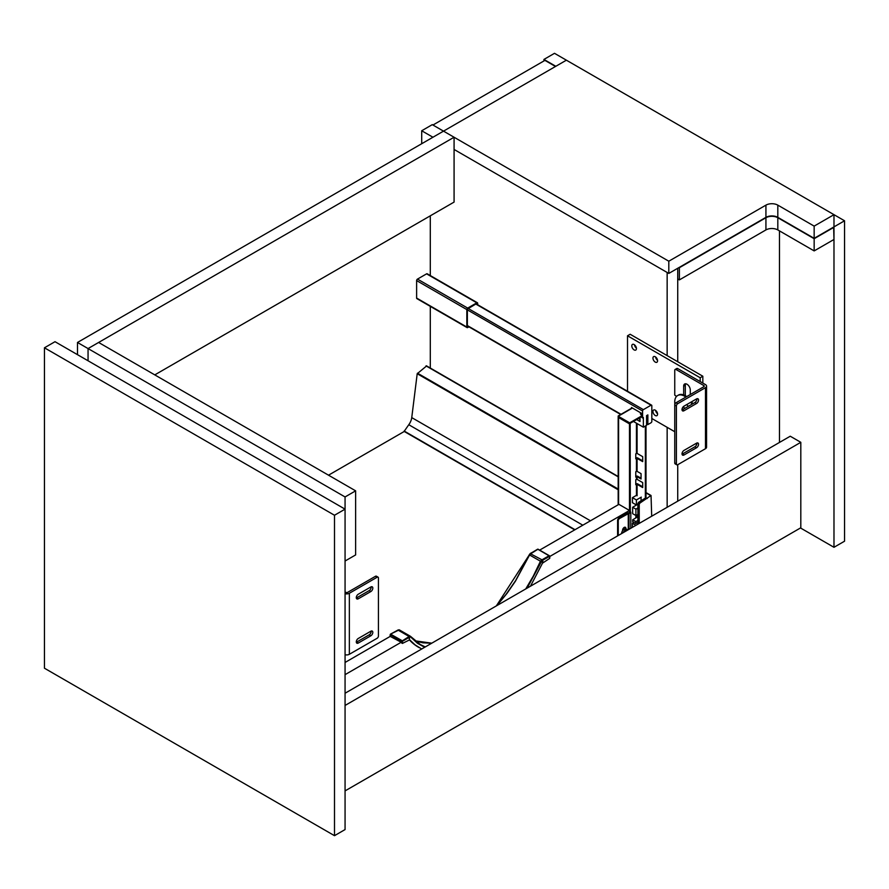 <?xml version="1.0" encoding="UTF-8"?>
<svg xmlns="http://www.w3.org/2000/svg" width="889" height="889" viewBox="0 0 889 889"><rect width="100%" height="100%" fill="white"/><g stroke="black" fill="none" stroke-linecap="round" stroke-linejoin="round"><path stroke-width="1.33" d="M623.3 532.6A3.734 2.156 -60 0 1 627.401 529.722A3.734 2.156 -60 0 1 627.756 530.033M621.567 533.611A3.734 2.156 -60 0 1 623.245 529.911A3.734 2.156 -60 0 1 626.078 528.955L627.401 529.722M430.298 215.816L430.298 275.568M430.298 306.372L430.298 368.046M334.497 515.253L44.45 347.799L55.018 341.698L345.065 509.153L334.497 515.253L334.497 835.682L345.065 829.57L345.065 509.153M44.45 347.799L44.45 668.217L334.497 835.682M345.065 693.242L790.243 436.221L800.811 442.322L345.065 705.455M345.065 790.899L800.811 527.777L800.811 442.322M677.729 278.946L679.374 279.902L765.929 229.929A8.412 4.856 180 0 1 777.819 229.929L814.157 250.909L833.982 239.474L833.649 227.073M679.374 279.902L679.374 267.7L765.929 217.727A8.412 4.856 180 0 1 777.819 217.727L814.157 238.708L833.982 227.262M555.492 66.486L544.924 60.374L432.943 125.038M814.157 250.909L814.157 238.708M667.15 355.622L667.15 272.467L454.079 149.452L668.806 273.423L765.929 217.349A8.412 4.856 180 0 1 777.819 217.349L814.157 238.33L833.982 226.884L833.982 214.671L566.393 60.185L443.511 131.139L668.806 261.21L765.929 205.137A8.412 4.856 180 0 1 777.819 205.137L814.157 226.117L833.982 214.671L844.55 220.783L833.982 226.884L833.982 547.302L844.55 541.201L844.55 220.783M814.157 238.33L814.157 226.117M668.806 273.423L668.806 261.21M685.908 397.05A14.013 8.09 -120 0 0 677.64 395.538A14.013 8.09 -120 0 0 674.74 401.961A14.013 8.09 -120 0 0 674.907 404.206M691.986 404.228A14.013 8.09 -120 0 0 690.786 402.25M677.64 395.538L678.463 395.06A14.013 8.09 60 0 1 686.73 396.583M691.609 401.772A14.013 8.09 60 0 1 692.809 403.75M688.219 406.395L686.753 404.573M683.33 406.695L684.719 408.418M657.571 360.767A3.267 1.889 -120 0 0 656.149 357.478A3.267 1.889 -120 0 0 653.626 356.6A3.267 1.889 -120 0 0 652.948 358.1A3.267 1.889 -120 0 0 654.382 361.39A3.267 1.889 -120 0 0 656.893 362.268A3.267 1.889 -120 0 0 657.571 360.767M657.549 360.345A3.267 1.889 60 0 1 655.615 357M657.571 414.174A3.267 1.889 -120 0 0 656.149 410.885A3.267 1.889 -120 0 0 653.626 410.007A3.267 1.889 -120 0 0 652.948 411.507A3.267 1.889 -120 0 0 654.382 414.796A3.267 1.889 -120 0 0 656.893 415.674A3.267 1.889 -120 0 0 657.571 414.174M657.549 413.741A3.267 1.889 60 0 1 655.615 410.407M636.435 348.566A3.267 1.889 -120 0 0 635.002 345.276A3.267 1.889 -120 0 0 632.479 344.399A3.267 1.889 -120 0 0 631.801 345.899A3.267 1.889 -120 0 0 633.235 349.188A3.267 1.889 -120 0 0 635.757 350.066A3.267 1.889 -120 0 0 636.435 348.566M636.402 348.132A3.267 1.889 60 0 1 634.479 344.799M696.709 444.4L695.565 443.733M674.751 431.721L651.826 418.486M630.157 334.264L627.512 335.786L700.188 377.747L702.832 376.225L630.157 334.264M627.512 335.786L627.512 391.249M702.832 376.225L702.832 383.081M700.188 377.747L700.188 381.559M703.821 385.57A1.4 0.811 180 0 1 704.232 386.137A1.4 0.811 180 0 1 703.821 386.715L703.821 385.57L676.073 369.546A1.867 1.078 -120 0 0 675.14 369.457A1.867 1.078 -120 0 0 674.751 370.302L674.751 395.105L676.485 396.483M690.275 394.527L690.275 389.949A4.667 2.7 -120 0 0 688.242 385.248A4.667 2.7 -120 0 0 684.641 384.004A4.667 2.7 -120 0 0 683.674 386.137L683.674 394.916M674.807 403.317L674.751 405.017A1.867 1.078 -60 0 1 676.073 402.728L703.821 386.715M705.477 387.66A3.734 2.156 0 0 0 706.566 386.137L706.566 447.167A3.734 2.156 180 0 1 705.477 448.701L705.477 387.66L677.729 403.684A1.867 1.078 120 0 0 676.407 405.973L676.407 463.958A1.867 1.078 120 0 0 676.796 464.814A1.867 1.078 120 0 0 677.729 464.714L705.477 448.701M685.319 395.672L685.319 385.181A4.667 2.7 60 0 1 685.619 383.781M675.14 369.457L676.796 368.502A1.867 1.078 60 0 1 677.729 368.591L705.477 384.615A3.734 2.156 0 0 1 706.566 386.137M676.796 464.814L675.14 463.858A1.867 1.078 -60 0 1 674.751 463.002L674.751 405.017L676.407 405.973M696.865 398.772A2.8 1.622 -60 0 1 694.898 402.539L682.352 409.785A2.8 1.622 -60 0 1 682.041 409.94M696.865 443.011A2.8 1.622 -60 0 1 694.898 446.789L682.352 454.035A2.8 1.622 -60 0 1 682.041 454.19M683.997 450.412A2.8 1.622 120 0 0 682.174 452.879A2.8 1.622 120 0 0 682.596 455.124A2.8 1.622 120 0 0 683.997 454.99L696.554 447.745A2.8 1.622 120 0 0 698.387 445.267A2.8 1.622 120 0 0 697.954 443.022A2.8 1.622 120 0 0 696.554 443.167L683.997 450.412M683.997 406.162A2.8 1.622 120 0 0 682.174 408.629A2.8 1.622 120 0 0 682.596 410.885A2.8 1.622 120 0 0 683.997 410.74L696.554 403.495A2.8 1.622 120 0 0 698.387 401.028A2.8 1.622 120 0 0 697.954 398.772A2.8 1.622 120 0 0 696.554 398.917L683.997 406.162M402.228 643.236L401.395 642.336L402.395 643.425L402.428 641.28L408.996 637.491L408.596 636.835L401.639 641.28L402.028 640.636L390.527 634.124L398.305 629.879L399.461 629.957L410.118 636.102M421.708 648.992L415.096 644.892L409.673 639.836L402.395 643.425M401.395 642.336L390.16 636.368M409.507 639.736L408.996 637.491L410.574 636.935L417.508 643.292L424.653 647.292M418.986 647.536A113.525 65.542 -60 0 1 418.63 647.325A113.525 65.542 -60 0 1 409.273 639.747M530.455 586.207L542.49 563.159L549.735 558.359L549.469 556.392L541.912 560.681L527.144 588.118M541.912 560.681L541.568 560.003L540.412 561.292L533.333 576.028L525.743 588.929M549.102 555.725L538.123 549.235L530.466 553.347L515.353 581.317L507.019 593.352L496.984 605.531M543.035 562.504L542.501 559.525L549.069 555.736L549.624 556.125L537.845 549.258L529.211 554.78L541.101 561.581M415.085 640.858L422.775 642.803L431.687 643.236M529.255 554.847L515.598 580.639L506.019 594.419L496.607 605.753M408.596 636.835L410.474 636.313L409.418 636.302L410.474 636.313L420.364 644.558L425.275 646.936M410.629 636.502L420.364 644.558M549.524 556.347L549.735 558.359M549.813 557.47L549.624 556.125A0.556 0.556 0 0 0 549.346 555.714L538.123 549.235A0.556 0.556 0 0 0 537.567 549.235L531.244 553.036M549.68 556.536L629.49 510.453L629.49 512.72M539.656 550.113L618.922 504.352L629.49 510.453M345.065 674.662L401.228 642.247M345.065 662.461L390.649 636.135M355.633 490.839L355.633 554.925L345.065 561.026L345.065 496.951L355.633 490.839L98.623 342.465L88.055 348.566L345.065 496.951M77.487 354.667L77.487 342.465L88.055 348.566L88.055 360.767L88.055 348.566L454.079 137.239L454.079 202.092L154.786 374.88M77.487 342.465L443.511 131.139L432.276 124.649L421.708 130.761L421.708 143.729M432.943 137.239L421.708 130.761M677.729 501.185L677.729 464.714M677.729 361.723L677.729 268.267M667.15 507.286L667.15 427.331M632.435 408.051L618.322 416.196A1.4 0.811 0 0 0 618.588 416.43L629.69 422.831L640.591 416.541A2.8 1.622 0 0 0 641.414 415.396A2.8 1.622 0 0 0 640.591 414.252L640.391 413.374M641.336 415.774A2.8 1.622 180 0 1 641.414 416.163A2.8 1.622 180 0 1 640.591 417.308L629.69 423.597L618.322 417.341A1.4 0.811 180 0 0 618.588 417.574L629.49 423.864L630.157 423.486L630.323 511.697A1.634 0.945 0 0 1 630.801 512.364A1.634 0.945 0 0 1 629.012 513.297L619.589 518.465L618.922 518.087A1.867 1.078 120 0 0 617.599 520.376L618.266 520.754A1.867 1.078 -60 0 1 619.589 518.465M640.725 413.941L640.958 412.974M618.266 535.511L618.266 520.754M622.556 530.766L622.556 530.288A2.334 1.345 -60 0 1 623.578 527.933A2.334 1.345 -60 0 1 625.378 527.31A2.334 1.345 -60 0 1 625.856 528.377L625.856 528.855M617.599 535.9L617.599 520.376M630.157 511.597L629.101 512.764A1.867 1.078 0 0 0 627.601 513.075L618.922 518.087M625.2 528.799L625.2 527.999A2.334 1.345 120 0 0 625 527.199M629.49 511.975L629.49 423.864M629.69 422.831L629.69 423.597M618.588 417.185L618.588 416.43M637.091 479.36L642.703 482.605L642.703 487.561L637.091 484.327L635.768 484.705L635.768 479.749L637.091 479.36L637.091 476.693L635.768 477.082L635.768 471.737L637.091 471.359L641.058 473.648L641.058 478.982L637.091 476.693M635.768 483.938A1.4 0.811 180 0 1 637.757 483.938L642.703 486.805M637.091 453.423L642.703 456.668L642.703 461.624L637.091 458.391L635.768 458.768L635.768 453.812L637.091 453.423L637.091 423.553M635.768 458.002A1.4 0.811 180 0 1 637.757 458.002L642.703 460.869M635.768 476.315A1.4 0.811 180 0 1 637.757 476.315L641.058 478.215M641.058 498.051L641.058 500.796M637.913 509.219L637.091 508.741M635.768 517.998L635.768 516.742L637.846 516.798M645.347 498.118L645.347 426.042M635.768 505.452L635.768 504.63M646.014 425.653L646.014 497.907M631.479 408.284L631.479 407.495L642.047 413.607L642.047 417.641L643.369 417.497L643.369 427.187L633.424 421.442M640.002 417.641L640.002 421.497L639.769 419.141A4.667 2.7 120 0 0 639.413 417.986M636.657 419.575L640.002 421.497M475.782 304.027L651.037 405.206A1.122 0.645 -60 0 1 651.826 405.673L651.826 421.386A1.122 0.645 -60 0 1 651.037 422.753L647.859 424.586L647.859 414.896L646.57 415.641L646.57 425.331L643.369 427.187M651.037 405.206L643.369 409.64L468.125 308.461M642.58 417.952L642.58 411.007A1.122 0.645 -60 0 1 643.369 409.64M647.859 424.586L646.57 423.842M426.598 273.845L476.804 302.827A1.211 0.7 -60 0 1 477.415 302.771L427.198 273.779A1.211 0.7 120 0 0 426.598 273.845L417.474 279.102A1.211 0.7 120 0 0 416.619 280.591L466.836 309.583L466.836 327.052L416.619 298.059A1.211 0.7 120 0 0 416.874 298.615L467.081 327.608A1.211 0.7 -60 0 1 466.836 327.052M416.619 280.591L416.619 298.059M476.804 302.827L467.692 308.094L417.474 279.102M477.671 304.738L477.671 303.327A1.211 0.7 -60 0 0 477.415 302.771M467.081 327.608A1.211 0.7 -60 0 0 467.692 327.552L468.914 326.841M466.836 309.583A1.211 0.7 -60 0 1 467.692 308.094M477.137 304.438L476.937 303.36L467.358 309.128L467.358 326.896L468.381 326.541M328.519 475.182L404.239 431.465M636.602 517.52L636.602 516.309M426.509 366.035L417.208 373.724L411.751 417.608A9.812 5.667 -60 0 1 408.784 424.72L404.128 431.398L574.805 529.822M647.17 498.573L645.847 497.807L638.558 502.352L639.869 503.118L651.037 495.484L651.704 516.209M639.235 523.399L639.235 504.241L639.869 503.118M636.402 499.951L636.402 504.985L632.435 502.696L632.435 497.662L636.402 499.951L641.291 497.129M636.402 504.985L637.913 504.107M632.435 497.662L637.091 494.973M635.913 509.13L635.913 515.542L632.657 513.653L632.657 507.252L635.913 509.13L637.913 507.975M635.913 515.542L637.913 514.387M632.657 507.252L637.913 504.207M635.891 521.632L635.891 523.532L632.679 521.687L632.679 519.776L635.891 521.632L637.913 520.454M635.891 523.532L637.913 522.365M632.679 519.776L637.913 516.753M632.435 527.333L632.435 523.299L633.957 522.421M632.435 523.299L635.935 525.31M637.913 524.166L637.913 503.485L638.558 502.352M345.065 591.93L345.721 592.307A1.4 0.811 -0 0 0 347.71 592.307L375.458 576.294L377.114 577.239A1.867 1.078 -60 0 1 378.047 577.15A1.867 1.078 -60 0 1 378.436 578.006L378.436 635.991A1.867 1.078 -60 0 1 377.114 638.28L349.355 654.293L349.355 593.263A3.734 2.156 180 0 1 345.065 593.674M345.065 654.704A3.734 2.156 -0 0 0 349.355 654.293M378.047 577.15L376.391 576.194A1.867 1.078 120 0 0 375.458 576.294M349.355 593.263L377.114 577.239M356.322 597.986A2.8 1.622 120 0 0 356.622 597.841L369.179 590.596A2.8 1.622 120 0 0 371.135 586.818M356.322 642.236A2.8 1.622 120 0 0 356.622 642.091L369.179 634.846A2.8 1.622 120 0 0 371.135 631.068M370.835 631.223A2.8 1.622 -60 0 1 372.235 631.079A2.8 1.622 -60 0 1 372.669 633.324A2.8 1.622 -60 0 1 370.835 635.791L358.278 643.047A2.8 1.622 -60 0 1 356.878 643.18A2.8 1.622 -60 0 1 356.445 640.936A2.8 1.622 -60 0 1 358.278 638.469L370.835 631.223M370.835 586.973A2.8 1.622 -60 0 1 372.235 586.829A2.8 1.622 -60 0 1 372.669 589.074A2.8 1.622 -60 0 1 370.835 591.552L358.278 598.797A2.8 1.622 -60 0 1 356.878 598.93A2.8 1.622 -60 0 1 356.445 596.686A2.8 1.622 -60 0 1 358.278 594.219L370.835 586.973M443.511 131.139L454.079 137.239M800.478 527.966L833.982 547.302M779.475 442.444L779.475 230.884M555.825 66.297L543.935 59.43L543.935 60.952M543.935 59.43L554.503 53.318L566.393 60.185M765.929 229.929L765.929 217.727M777.819 229.929L777.819 217.727M777.819 217.349L777.819 205.137M765.929 217.349L765.929 205.137M676.073 402.728L677.729 403.684M677.729 368.591L676.073 369.546M674.751 463.002L676.407 463.958M683.674 386.137L685.319 385.181M682.352 409.785L683.997 410.74M694.898 402.539L696.554 403.495M682.352 454.035L683.997 454.99M694.898 446.789L696.554 447.745M390.26 635.913L390.404 634.79L401.639 641.28L401.617 642.469M390.204 635.891L390.36 634.757M496.351 605.898L530.122 553.591L541.979 559.814L542.49 563.159M397.961 630.045L409.851 636.924M390.782 634.135L397.894 630.079M409.084 636.535L409.673 639.836M410.574 636.935L399.294 629.812L390.527 634.124A0.556 0.556 0 0 0 390.249 634.535L390.049 636.013M640.591 416.541L640.591 417.308M628.256 529.744L628.256 513.453M625.856 528.377L625.2 527.999M629.656 512.642L629.656 512.075M618.588 504.541L618.588 417.574M637.091 495.773L637.091 484.327M637.091 516.365L637.091 514.864M637.091 471.359L637.091 458.391M636.435 484.327L636.435 495.351M636.435 458.391L636.435 471.359M636.435 423.175L636.435 453.423M636.435 515.242L636.435 516.365M636.435 476.693L636.435 479.36M629.012 529.311L629.012 513.297M638.591 418.463L639.769 419.141M621.055 414.307L467.358 325.563M467.358 309.85L642.58 411.007M575.039 529.688L404.151 431.032M582.817 525.199L408.784 424.72M590.452 520.787L411.751 417.608M618.177 489.761L417.208 373.724M618.177 489.039L417.508 373.18M650.659 495.584L646.014 492.895M618.177 476.826L426.02 365.89M637.913 503.485L639.235 504.241M369.179 590.596L370.835 591.552M356.622 597.841L358.278 598.797M369.179 634.846L370.835 635.791M356.622 642.091L358.278 643.047M401.75 643.058L402.428 643.447M418.63 647.325L419.319 647.725M415.074 640.847L431.798 643.169M641.414 416.163L641.414 415.396M641.002 413.563L641.002 412.996M618.199 415.952L632.157 407.895M618.177 504.774L618.177 415.985M630.801 528.277L630.801 512.364M467.358 325.941L620.733 414.496M476.115 303.838L651.593 405.151M404.128 431.398L574.705 529.877M426.398 365.79L618.177 476.515M646.014 492.584L651.037 495.484"/></g></svg>
